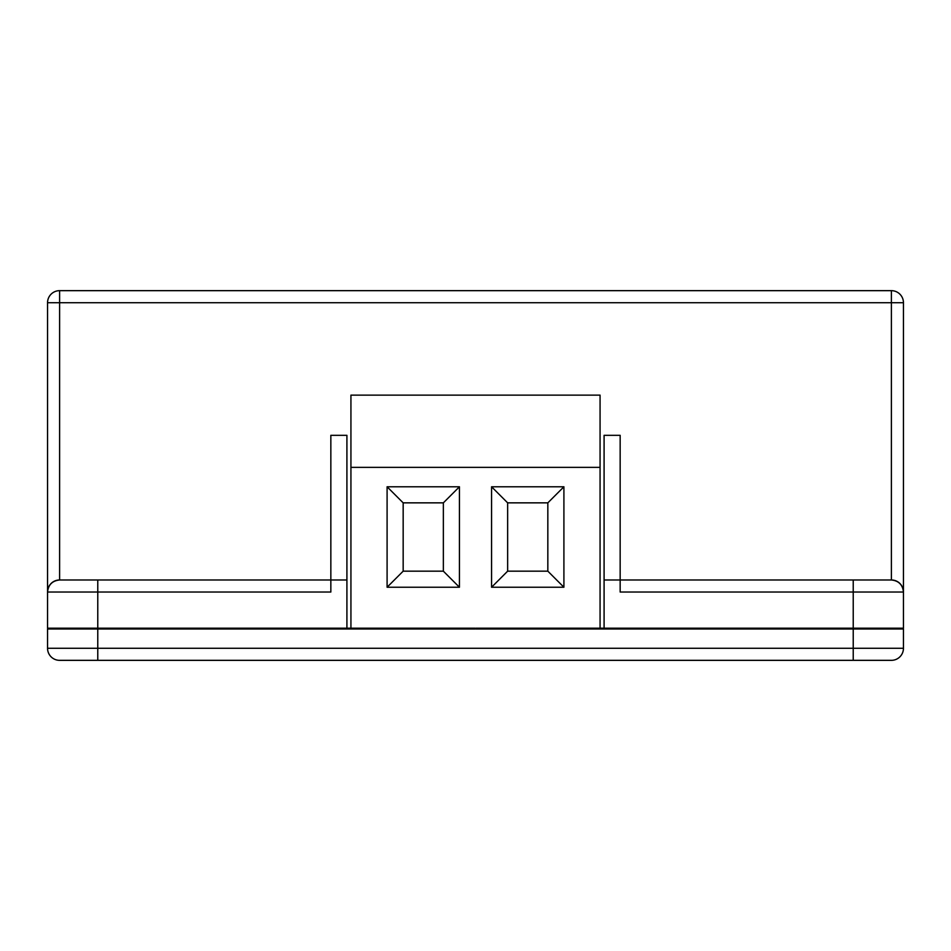 <?xml version="1.0" encoding="UTF-8"?>
<svg xmlns="http://www.w3.org/2000/svg" width="951" height="951" viewBox="0 0 951 951"><rect width="100%" height="100%" fill="white"/><g stroke="black" fill="none" stroke-linecap="round" stroke-linejoin="round"><path stroke-width="1.43" d="M853.225 629.003L475.904 629.003L475.904 628.195L475.096 629.003L47.55 629.003L47.55 648.285A12.054 12.054 0 0 0 59.604 660.339L97.775 660.339L97.775 648.285L903.45 648.285L903.45 629.003L853.225 629.003L853.225 660.339L97.775 660.339M97.775 628.195L346.913 628.195L346.913 579.979L330.841 579.979L330.841 592.033L97.775 592.033L97.775 628.195L47.55 628.195L47.55 302.715A12.054 12.054 0 0 1 59.604 290.661L891.396 290.661A12.054 12.054 0 0 1 903.45 302.715L903.45 628.195L475.904 628.195M604.087 579.979L620.159 579.979L620.159 435.32L604.087 435.32L604.087 628.195M97.775 579.979L97.775 592.033L47.55 592.033C48.311 584.758 52.341 580.74 59.604 579.979L330.841 579.979L330.841 435.32L346.913 435.32L346.913 579.979M853.225 579.979L891.396 579.979C898.659 580.74 902.689 584.758 903.45 592.033L853.225 592.033L853.225 579.979L620.159 579.979L620.159 592.033L853.225 592.033L853.225 628.195M891.396 660.339A12.054 12.054 0 0 0 903.45 648.285A12.054 12.054 0 0 1 891.396 660.339L853.225 660.339M475.096 628.195L346.913 628.195M47.55 648.285A12.054 12.054 0 0 0 59.604 660.339A12.054 12.054 0 0 1 47.55 648.285L97.775 648.285L97.775 629.003M891.396 579.979A12.054 12.054 0 0 1 903.45 592.033A12.054 12.054 0 0 0 891.396 579.979L891.396 302.715L59.604 302.715L59.604 579.979A12.054 12.054 0 0 0 47.55 592.033M350.931 467.357L600.069 467.357L600.069 395.129L350.931 395.129L350.931 628.195M563.907 486.781L491.572 486.781L491.572 587.242L563.907 587.242L563.907 486.781L547.835 502.853L507.644 502.853L507.644 571.171L547.835 571.171L547.835 502.853M459.428 486.781L387.093 486.781L387.093 587.242L459.428 587.242L459.428 486.781L443.356 502.853L403.165 502.853L403.165 571.171L443.356 571.171L443.356 502.853M600.069 467.357L600.069 628.195M443.356 571.171L459.428 587.242M403.165 571.171L387.093 587.242M403.165 502.853L387.093 486.781M547.835 571.171L563.907 587.242M507.644 571.171L491.572 587.242M507.644 502.853L491.572 486.781M891.396 290.661L891.396 302.715L903.45 302.715M47.55 302.715L59.604 302.715L59.604 290.661"/></g></svg>
